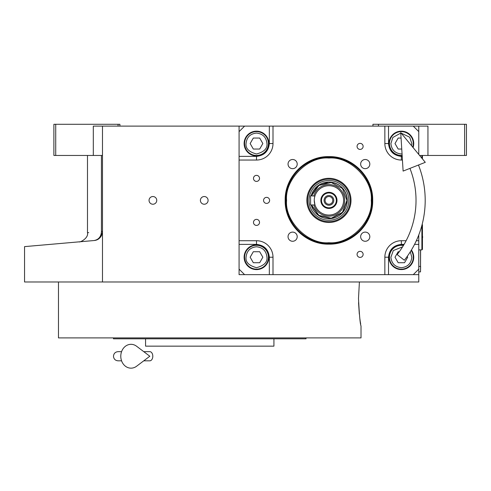 <?xml version="1.0" encoding="UTF-8"?>
<svg xmlns="http://www.w3.org/2000/svg" width="491" height="491" viewBox="0 0 491 491"><rect width="100%" height="100%" fill="white"/><g stroke="black" fill="none" stroke-linecap="round" stroke-linejoin="round"><path stroke-width="0.74" d="M102.478 155.457L93.308 155.457L93.308 126.119L102.478 126.119L102.478 281.975L24.55 281.975L24.55 246.623M418.774 234.944L418.774 274.641L239.08 274.641L239.08 126.119L102.478 126.119M239.08 126.119L427.943 126.119L427.943 155.457L419.615 155.457M152.904 204.231A3.848 3.848 0 0 0 156.752 200.383A3.848 3.848 0 0 0 152.904 196.529A3.848 3.848 0 0 0 149.049 200.383A3.848 3.848 0 0 0 152.904 204.231M204.244 204.231A3.848 3.848 0 0 0 208.092 200.383A3.848 3.848 0 0 0 204.244 196.529A3.848 3.848 0 0 0 200.396 200.383A3.848 3.848 0 0 0 204.244 204.231M418.774 274.641L418.774 281.975L102.478 281.975M372.933 126.119L372.933 124.284L464.615 124.284L464.615 155.457L427.943 155.457M378.438 124.284L378.438 126.119M101.434 231.402C82.887 233.145 82.887 233.145 101.434 231.402C101.183 236.594 98.74 239.639 94.112 240.535L24.55 246.623L94.112 240.535C74.288 242.272 74.288 242.272 94.112 240.535C98.832 240.087 101.625 237.043 102.478 231.402L101.434 231.402L101.434 155.457M87.484 155.457L87.484 232.716L88.724 232.599M55.722 124.284L55.722 155.457L53.887 155.457L53.887 124.284L119.896 124.284L119.896 126.119M118.067 124.284L118.067 126.119M55.722 155.457L93.308 155.457M464.615 124.284L466.45 124.284L466.45 155.457L464.615 155.457M94.112 240.535A9.169 9.169 -22 0 0 96.617 239.958A9.169 9.169 -22 0 1 94.112 240.535L88.724 241.007M101.6 235.312A9.169 9.169 -22 0 1 98.237 239.135A9.169 9.169 -22 0 0 101.6 235.312M420.609 249.888L420.517 270.062M420.517 249.888L420.517 266.392L418.774 266.392M418.774 271.891L420.517 271.891L420.609 266.392M358.498 298.479L359.406 281.975L358.498 298.479C359.344 315.173 360.185 324.342 361.02 325.987C360.185 324.342 359.344 315.173 358.498 298.479M358.553 302.652L359.314 314.08M359.903 318.978L359.983 319.543M360.007 319.739L360.155 320.74M360.259 321.464L360.689 324.097M361.02 325.987L361.02 337.9L58.472 337.9L58.472 281.975M113.482 337.9L113.482 338.821L306.01 338.821L306.01 337.9M273.923 338.821L273.923 346.155L145.569 346.155L145.569 338.821M328.927 156.623C352.311 156.021 373.289 176.999 372.687 200.383C373.289 223.767 352.311 244.745 328.927 244.137C305.543 244.745 284.571 223.767 285.173 200.383C284.571 176.999 305.543 156.021 328.927 156.623M328.927 157.292C351.955 156.697 372.614 177.355 372.018 200.383C372.614 223.405 351.955 244.064 328.927 243.475C305.905 244.064 285.246 223.405 285.842 200.383C285.246 177.355 305.905 156.697 328.927 157.292A43.091 43.091 0 0 1 372.018 200.383A43.091 43.091 0 0 1 328.927 243.475A43.091 43.091 0 0 0 372.018 200.383A43.091 43.091 180 0 0 328.927 157.292A43.091 43.091 180 0 0 285.842 200.383A43.091 43.091 0 0 0 328.927 243.475A43.091 43.091 0 0 0 372.018 200.383A43.091 43.091 180 0 0 328.927 157.292A43.091 43.091 180 0 0 285.842 200.383A43.091 43.091 0 0 0 328.927 243.475A43.091 43.091 0 0 0 372.018 200.383A43.091 43.091 180 0 0 328.927 157.292A43.091 43.091 180 0 0 285.842 200.383A43.091 43.091 0 0 0 328.927 243.475A43.091 43.091 0 0 1 285.842 200.383A43.091 43.091 0 0 1 328.927 157.292M244.586 126.119L239.08 131.619M418.774 126.119L418.774 131.619L413.275 126.119M418.774 131.619L418.774 154.444M418.774 164.902L418.774 165.823M413.275 274.641L418.774 269.142M239.08 269.142L244.586 274.641M256.505 175.355A3.026 3.026 0 0 0 253.479 178.38A3.026 3.026 0 0 0 256.505 181.406A3.026 3.026 0 0 0 259.524 178.38A3.026 3.026 0 0 0 256.505 175.355M256.505 219.36A3.026 3.026 0 0 0 253.479 222.386A3.026 3.026 0 0 0 256.505 225.412A3.026 3.026 0 0 0 259.524 222.386A3.026 3.026 0 0 0 256.505 219.36M256.505 244.849A12.379 12.379 0 0 0 244.125 257.223A12.379 12.379 0 0 0 256.505 269.602A12.379 12.379 0 0 0 268.878 257.223A12.379 12.379 0 0 0 256.505 244.849M239.08 240.719L256.505 240.719A16.504 16.504 0 0 1 273.002 257.223L273.002 274.641M360.099 251.349A3.026 3.026 0 0 0 357.074 254.375A3.026 3.026 0 0 0 360.099 257.401A3.026 3.026 0 0 0 363.125 254.375A3.026 3.026 0 0 0 360.099 251.349M360.099 143.366A3.026 3.026 0 0 0 357.074 146.392A3.026 3.026 0 0 0 360.099 149.417A3.026 3.026 0 0 0 363.125 146.392A3.026 3.026 0 0 0 360.099 143.366M266.588 197.357A3.026 3.026 0 0 0 263.563 200.383A3.026 3.026 0 0 0 266.588 203.409A3.026 3.026 0 0 0 269.614 200.383A3.026 3.026 0 0 0 266.588 197.357M384.852 274.641L384.852 257.223A16.504 16.504 0 0 1 401.356 240.719L406.118 240.719M418.774 240.719L416.331 240.719M402.43 160.041L401.356 160.041A16.504 16.504 0 0 1 384.852 143.538L384.852 126.119M273.002 126.119L273.002 143.538A16.504 16.504 0 0 1 256.505 160.041L239.08 160.041M365.23 232.102A4.585 4.585 0 0 0 360.652 236.687A4.585 4.585 0 0 0 365.23 241.271A4.585 4.585 0 0 0 369.815 236.687A4.585 4.585 0 0 0 365.23 232.102M365.23 159.495A4.585 4.585 0 0 0 360.652 164.08A4.585 4.585 0 0 0 365.23 168.665A4.585 4.585 0 0 0 369.815 164.08A4.585 4.585 0 0 0 365.23 159.495M292.624 159.495A4.585 4.585 0 0 0 288.039 164.08A4.585 4.585 0 0 0 292.624 168.665A4.585 4.585 0 0 0 297.208 164.08A4.585 4.585 0 0 0 292.624 159.495M292.624 232.102A4.585 4.585 0 0 0 288.039 236.687A4.585 4.585 0 0 0 292.624 241.271A4.585 4.585 0 0 0 297.208 236.687A4.585 4.585 0 0 0 292.624 232.102M256.505 131.165A12.379 12.379 0 0 0 244.125 143.538A12.379 12.379 0 0 0 256.505 155.917A12.379 12.379 0 0 0 268.878 143.538A12.379 12.379 0 0 0 256.505 131.165M413.072 147.539A12.379 12.379 0 0 0 401.356 131.165A12.379 12.379 0 0 0 388.982 143.538A12.379 12.379 0 0 0 402.172 155.893M403.688 245.07A12.379 12.379 0 0 0 388.982 257.223A12.379 12.379 0 0 0 412.366 262.875A12.379 12.379 0 0 0 411.415 250.011M328.927 242.732C349.88 244.622 373.172 221.337 371.276 200.383C373.172 179.43 349.88 156.138 328.927 158.034C307.98 156.138 284.688 179.43 286.578 200.383C284.688 221.337 307.98 244.622 328.927 242.732C349.88 244.622 373.172 221.337 371.276 200.383C373.172 179.43 349.88 156.138 328.927 158.034C307.98 156.138 284.688 179.43 286.578 200.383C284.688 221.337 307.98 244.622 328.927 242.732C349.88 244.622 373.172 221.337 371.276 200.383C373.172 179.43 349.88 156.138 328.927 158.034C307.98 156.138 284.688 179.43 286.578 200.383C284.688 221.337 307.98 244.622 328.927 242.732M306.85 200.383A22.077 22.077 0 0 0 328.927 222.46A22.077 22.077 0 0 0 351.004 200.383A22.077 22.077 0 0 0 328.927 178.307A22.077 22.077 0 0 0 306.85 200.383A22.077 22.077 0 0 0 328.927 222.46A22.077 22.077 0 0 0 351.004 200.383A22.077 22.077 0 0 0 328.927 178.307A22.077 22.077 0 0 0 306.85 200.383A22.077 22.077 0 0 0 328.927 222.46A22.077 22.077 0 0 0 351.004 200.383A22.077 22.077 0 0 0 328.927 178.307A22.077 22.077 0 0 0 306.85 200.383M350.169 200.383A21.236 21.236 0 0 1 328.927 221.619A21.236 21.236 0 0 1 307.691 200.383A21.236 21.236 0 0 1 328.927 179.141A21.236 21.236 0 0 1 350.169 200.383A21.236 21.236 0 0 1 328.927 221.619A21.236 21.236 0 0 1 307.691 200.383A21.236 21.236 0 0 1 328.927 179.141A21.236 21.236 0 0 1 350.169 200.383A21.236 21.236 0 0 1 328.927 221.619A21.236 21.236 0 0 1 307.691 200.383A21.236 21.236 0 0 1 328.927 179.141A21.236 21.236 0 0 1 350.169 200.383M309.054 200.383A19.879 19.879 0 0 0 328.927 220.256A19.879 19.879 0 0 0 348.806 200.383A19.879 19.879 0 0 0 328.927 180.504A19.879 19.879 0 0 0 309.054 200.383A19.879 19.879 0 0 0 328.927 220.256A19.879 19.879 0 0 0 348.806 200.383A19.879 19.879 0 0 0 328.927 180.504A19.879 19.879 0 0 0 309.054 200.383A19.879 19.879 0 0 0 328.927 220.256A19.879 19.879 0 0 0 348.806 200.383A19.879 19.879 0 0 0 328.927 180.504A19.879 19.879 0 0 0 309.054 200.383M311.177 204.968A18.339 18.339 0 0 0 347.266 200.383C346.18 189.244 340.067 183.131 328.927 182.044L317.702 185.886L311.177 195.799A18.339 18.339 0 0 1 347.266 200.383A18.339 18.339 0 0 1 311.177 204.968A18.339 18.339 0 0 0 347.266 200.383A18.339 18.339 0 0 0 311.177 195.799A18.339 18.339 0 0 1 347.266 200.383L342.687 212.505L331.241 218.569L318.641 215.555L311.177 204.968M256.505 133.086C250.201 133.755 246.715 137.234 246.052 143.538C245.457 148.478 248.937 151.964 256.505 153.99C264.066 151.964 267.546 148.478 266.951 143.538C266.288 137.234 262.802 133.755 256.505 133.086M256.505 131.619A11.919 11.919 0 0 0 244.586 143.538A11.919 11.919 180 0 0 256.505 155.457A11.919 11.919 180 0 0 268.417 143.538A11.919 11.919 0 0 0 256.505 131.619M259.678 149.043L262.851 143.538L259.678 138.039L253.325 138.039L250.152 143.538L253.325 149.043L259.678 149.043M256.505 246.77C250.201 247.439 246.715 250.919 246.052 257.223C245.457 262.163 248.937 265.649 256.505 267.675C264.066 265.649 267.546 262.163 266.951 257.223C266.288 250.919 262.802 247.439 256.505 246.77M256.505 245.304A11.919 11.919 0 0 0 244.586 257.223A11.919 11.919 180 0 0 256.505 269.142A11.919 11.919 180 0 0 268.417 257.223A11.919 11.919 0 0 0 256.505 245.304M259.678 262.722L262.851 257.223L259.678 251.723L253.325 251.723L250.152 257.223L253.325 262.722L259.678 262.722M402.595 246.844L393.309 250.557L390.904 257.223C391.572 263.526 395.052 267.012 401.356 267.675C407.659 267.012 411.145 263.526 411.808 257.223L410.298 251.815M403.436 245.488A11.919 11.919 -0 0 0 389.437 257.223A11.919 11.919 180 0 0 401.356 269.142A11.919 11.919 180 0 0 413.275 257.223A11.919 11.919 -0 0 0 411.157 250.441M399.287 251.723L398.183 251.723L395.003 257.223L398.183 262.722L404.535 262.722L407.708 257.223L407.223 256.388M400.76 133.104L392.855 137.462L390.904 143.538C391.572 149.841 395.052 153.327 401.356 153.99L402.055 153.965M411.575 145.729L411.808 143.538L409.666 137.198L401.141 133.092M412.722 147.122A11.919 11.919 180 0 0 413.275 143.538A11.919 11.919 -0 0 0 401.356 131.619A11.919 11.919 -0 0 0 389.437 143.538A11.919 11.919 180 0 0 402.147 155.432M401.067 138.039L398.183 138.039L395.003 143.538L398.183 149.043L401.748 149.043M372.018 200.383A43.091 43.091 0 0 1 328.927 243.475A43.091 43.091 0 0 1 285.842 200.383A43.091 43.091 0 0 1 328.927 157.292A43.091 43.091 0 0 1 372.018 200.383A43.091 43.091 0 0 1 328.927 243.475A43.091 43.091 0 0 1 285.842 200.383A43.091 43.091 0 0 1 328.927 157.292A43.091 43.091 0 0 1 372.018 200.383A43.091 43.091 0 0 1 328.927 243.475A43.091 43.091 0 0 1 285.842 200.383A43.091 43.091 0 0 1 328.927 157.292A43.091 43.091 0 0 1 372.018 200.383M314.258 200.383L314.909 204.698M328.927 204.231A3.848 3.848 0 0 1 325.079 200.383A3.848 3.848 0 0 1 328.927 196.529A3.848 3.848 0 0 1 332.781 200.383A3.848 3.848 0 0 1 328.927 204.231M328.927 205.244A4.861 4.861 0 0 0 333.788 200.383A4.861 4.861 0 0 0 328.927 195.522A4.861 4.861 0 0 0 324.072 200.383A4.861 4.861 0 0 0 328.927 205.244M328.927 207.81A7.426 7.426 0 0 0 336.353 200.383A7.426 7.426 0 0 0 328.927 192.957A7.426 7.426 0 0 0 321.501 200.383A7.426 7.426 0 0 0 328.927 207.81M328.927 208.448A8.071 8.071 0 0 0 336.998 200.383A8.071 8.071 0 0 0 328.927 192.312A8.071 8.071 0 0 0 320.862 200.383A8.071 8.071 0 0 0 328.927 208.448M314.602 197.235L314.86 196.228M314.909 196.062L310.594 195.799L310.594 204.968L314.995 204.968M328.927 215.052A14.669 14.669 0 0 0 343.596 200.383A14.669 14.669 0 0 0 328.927 185.715A14.669 14.669 0 0 0 314.258 200.383A14.669 14.669 0 0 0 328.927 215.052M311.521 204.968L318.88 215.316L331.241 218.237L342.454 212.265L346.934 200.383L342.454 188.501L331.241 182.529L318.88 185.445L311.521 195.799M422.131 224.461L422.444 224.768L422.444 249.342L421.892 249.888L421.892 225.375M421.892 155.457L421.892 158.219M422.444 155.457L422.444 158.888M397.139 254.541L404.32 260.242L397.139 254.541A87.097 87.097 0 0 0 409.936 168.388M404.32 260.242A96.267 96.267 0 0 0 418.467 165.025M400.73 132.601L403.117 171.083L425.286 162.331L400.73 132.601M143.753 351.654L149.804 351.654A4.585 2.995 90 0 1 152.799 356.239A4.585 2.995 90 0 1 149.804 360.824L143.753 360.824M136.59 366.237A11.919 10.237 -90 0 1 126.138 366.716A11.919 10.237 -90 0 1 120.786 356.239A11.919 10.237 -90 0 1 126.138 345.762A11.919 10.237 -90 0 1 136.59 346.241L149.816 356.239L136.59 366.237M239.08 244.389L256.505 244.389C264.244 245.205 268.522 249.483 269.338 257.223L269.338 274.641M256.505 244.389L256.505 240.719M269.338 126.119L269.338 143.538C268.522 151.283 264.244 155.561 256.505 156.377L239.08 156.377M256.505 156.377L256.505 160.041M269.338 143.538L273.002 143.538M402.203 156.377L401.356 156.377C393.616 155.561 389.338 151.283 388.522 143.538L388.522 126.119M388.522 143.538L384.852 143.538M401.356 156.377L401.356 160.041M388.522 274.641L388.522 257.223C389.338 249.483 393.616 245.205 401.356 244.389L404.093 244.389M414.545 244.389L418.774 244.389M401.356 244.389L401.356 240.719M269.338 257.223L273.002 257.223M388.522 257.223L384.852 257.223M313.841 204.968A15.767 15.767 0 0 0 344.7 200.383A15.767 15.767 0 0 0 313.841 195.799M87.484 232.716C88.797 238.27 79.628 242.701 79.119 241.848L79.026 241.854M422.444 238.172A3.486 3.486 0 0 0 422.444 235.938M421.892 249.888L418.774 249.888M118.067 351.654L121.572 351.654L118.067 351.654C115.281 351.924 113.752 353.452 113.482 356.239C113.752 359.025 115.281 360.554 118.067 360.824L121.572 360.824"/></g></svg>
